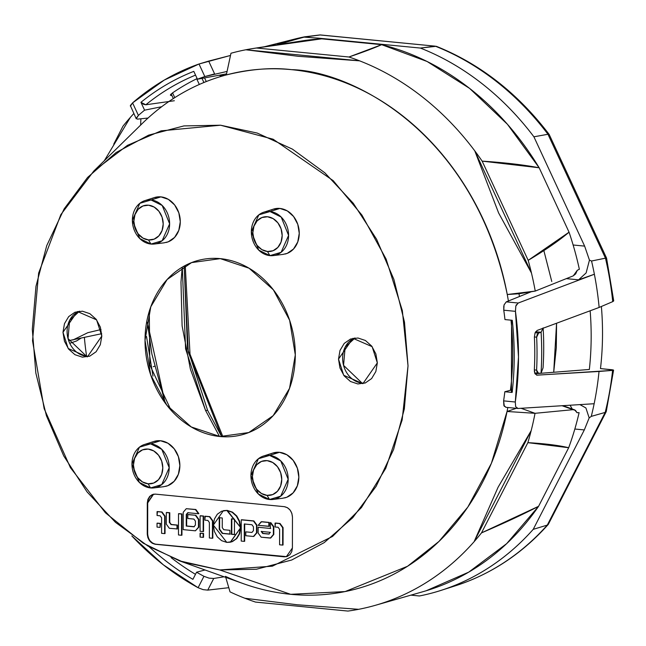 <?xml version="1.0" encoding="UTF-8"?>
<svg xmlns="http://www.w3.org/2000/svg" width="646" height="646" viewBox="0 0 646 646"><rect width="100%" height="100%" fill="white"/><g stroke="black" fill="none" stroke-linecap="round" stroke-linejoin="round"><path stroke-width="0.97" d="M518.027 408.474L594.15 403.726L518.027 408.474L515.653 406.697L518.027 408.474L505.753 407.303M518.213 303.031L506.262 301.868L518.213 303.031L594.377 274.243A285.443 236.081 77.6 0 1 599.141 307.448A285.443 236.081 -102.4 0 0 594.377 274.243L518.213 303.031L515.831 306.043L515.451 311.34A282.9 233.981 77.6 0 1 515.298 402.014L515.653 406.697L515.298 402.014L503.614 400.875L504.34 406.455M579.914 404.622L585.898 407.949L589.168 417.914L591.276 416.379A285.419 236.065 -102.4 0 0 594.15 403.726A285.419 236.065 77.6 0 1 591.276 416.379L605.189 412.414A283.982 234.878 -102.4 0 0 612.602 370.384L537.06 375.173L534.993 373.743L534.331 369.948A283.4 234.393 -102.4 0 0 534.395 337.034L535.066 332.827L537.141 330.445L599.141 307.448L537.141 330.445L535.066 332.827L534.395 337.034A283.4 234.393 77.6 0 1 534.331 369.948M613.361 370.013L612.602 370.384L613.361 370.013L612.182 369.762L600.481 368.583A265.062 219.228 -102.4 0 0 601.378 306.479A265.062 219.228 77.6 0 1 600.481 368.583L613.434 370.037M536.648 375.156L599.028 371.458A285.443 236.081 77.6 0 1 594.15 403.726A285.443 236.081 -102.4 0 0 599.028 371.458L612.602 370.384A283.982 234.878 77.6 0 1 605.189 412.414L547.291 525.093A283.982 234.878 77.6 0 1 455.696 585.696A283.982 234.878 -102.4 0 0 547.291 525.093L533.225 529.349L584.315 429.937L574.835 429.017L584.315 429.937L589.168 417.914L584.315 429.937L533.225 529.349A285.419 236.065 77.6 0 1 441.073 590.371A285.419 236.065 77.6 0 1 419.424 595.975C441.073 591.679 461.567 583.871 480.915 572.542C500.254 561.221 517.688 546.823 533.225 529.349L547.291 525.093L548.365 524.261L606.19 411.736L605.189 412.414L547.291 525.093L548.268 524.415M572.259 409.015L570.063 405.236L572.259 409.015M503.783 306.075L503.767 310.201A269.107 222.579 77.6 0 1 504.962 319.576L512.278 320.287A277.78 229.75 77.6 0 1 512.149 392.445L504.841 391.734L511.632 389.974L504.841 391.734A269.107 222.579 77.6 0 1 503.614 400.875L503.872 405.551L506.084 407.311M531.295 291.726L506.262 301.868L504.033 304.952M506.262 301.868L504.05 304.896L503.767 310.201L515.451 311.34L515.831 306.043L516.453 304.629M549.173 134.441L549.157 134.408C517.737 93.266 480.115 63.889 436.292 46.294L420.376 48.062A285.419 236.065 77.6 0 1 533.911 136.799L547.97 134.271L605.463 258.166L591.55 261.016L589.451 260.144L584.63 246.11L533.911 136.799L547.97 134.271L605.463 258.166A283.982 234.878 77.6 0 1 612.723 301.634L613.482 300.39M196.578 572.203L192.912 579.341A277.78 229.75 77.6 0 1 149.097 546.718A277.78 229.75 -102.4 0 0 192.912 579.341L196.578 572.203L205.024 569.974L196.578 572.203A269.107 222.579 77.6 0 0 203.95 576.305L198.088 587.715A282.9 233.981 77.6 0 1 131.832 535.93L163.39 564.87L198.088 587.715L203.159 589.645L198.088 587.715L203.95 576.305A269.107 222.579 77.6 0 1 196.578 572.203M224.122 576.797L213.745 578.461L207.746 590.121L228.789 587.69L207.746 590.121L203.159 589.645L207.746 590.121L213.721 578.461M209.07 578.138L203.95 576.305L209.07 578.138L213.745 578.461M410.904 595.144L419.424 595.975L410.904 595.144M148.039 118.048L137.388 119.139L136.217 118.194L138.406 115.432A269.107 222.579 77.6 0 1 144.583 110.167L161.71 106.719L144.583 110.167L140.941 102.318A277.78 229.75 77.6 0 1 193.8 71.367L197.442 79.224L226.544 73.878L197.442 79.224A269.107 222.579 77.6 0 1 204.822 76.551L214.625 73.919L208.674 61.095L199.008 64.002L204.822 76.551L227.069 71.431M613.627 301.004L612.723 301.634A283.982 234.878 -102.4 0 0 605.463 258.166L591.55 261.016L589.451 260.144L584.63 246.11L573.123 244.995L584.63 246.11L533.911 136.799C518.439 116.312 501.062 98.523 481.763 83.447C462.471 68.363 442.009 56.573 420.376 48.062L435.251 46.165L319.859 34.949L435.251 46.165A283.982 234.878 77.6 0 1 547.97 134.271A283.982 234.878 -102.4 0 0 435.251 46.165L320.368 34.941L304.113 37.129L318.575 38.162L304.113 37.129L277.425 44.445L293.777 39.309L277.546 44.711L304.694 36.814A285.419 236.065 -102.4 0 0 293.777 39.309L264.408 46.754L293.777 39.309A285.419 236.065 77.6 0 1 304.694 36.814L320.053 34.932M318.575 38.162L318.962 38.994L318.575 38.162L420.376 48.062L318.575 38.162M130.387 106.178L132.583 102.892L138.406 115.432A269.107 222.579 77.6 0 1 144.583 110.167L140.941 102.318L143.436 104.272L145.818 104.781L168.937 101.503M171.343 95.527L170.794 94.34L171.343 95.527L170.423 95.237L172.369 93.008L170.455 94.857L171.909 95.495M174.339 100.736L145.818 104.781L140.941 102.318A277.78 229.75 -102.4 0 1 193.8 71.367L197.442 79.224A269.107 222.579 77.6 0 1 204.822 76.551L199.008 64.002L164.237 80.096L132.583 102.892L130.355 105.548L136.225 118.775L138.406 115.432L132.583 102.892A282.9 233.981 77.6 0 1 199.008 64.002L230.501 55.451L208.674 61.095L214.625 73.919M537.06 375.173L534.993 373.743L589.354 369.464A266.241 220.205 77.6 0 0 590.153 310.791A266.241 220.205 77.6 0 1 589.354 369.464L554.462 372.217M197.143 78.578L196.481 78.893A272.992 225.785 -102.4 0 0 172.369 93.008A272.992 225.785 -102.4 0 1 196.481 78.893L197.143 78.586M195.536 75.114A274.195 226.778 77.6 0 0 145.818 104.781A274.195 226.778 77.6 0 1 187.752 78.513M195.488 574.334A274.195 226.778 77.6 0 1 171.061 557.603A274.195 226.778 77.6 0 0 195.488 574.334M147.385 322.192L164.738 401.142L151.875 354.016L147.385 322.209M182.269 267.161L180.977 282.132L182.107 325.875L190.4 369.189L205.549 410.428L219.487 436.478L205.549 410.428L207.616 410.388L221.683 436.672L188.285 352.135L184.183 266.063L187.518 348.356L207.616 410.388L205.549 410.428L185.596 348.848L182.277 267.161M553.703 372.282L556.303 347.766L556.561 323.258L553.703 372.282M512.431 391.323L511.414 391.888L512.149 392.445A277.78 229.75 -102.4 0 0 512.278 320.287L504.962 319.576A269.107 222.579 77.6 0 0 503.767 310.201L515.451 311.34L518.496 356.98L515.298 402.014L503.614 400.875A269.107 222.579 77.6 0 0 504.841 391.734L512.149 392.445L511.414 391.944L511.575 320.222M579.955 404.614L585.898 407.949L589.168 417.914L591.276 416.379L605.189 412.414M534.993 373.743L534.339 371.2M594.377 274.243L578.59 279.831L566.316 278.636L578.59 279.831L594.36 274.243M589.451 260.144L586.132 272.911L578.59 279.831L586.132 272.911L589.451 260.144M605.463 258.166L606.424 258.287M613.7 300.737L606.562 258.109L549.189 134.473M549.173 134.909L547.97 134.271M612.723 301.634L599.141 307.439L612.723 301.634M591.55 261.016A285.419 236.065 77.6 0 1 599.141 307.439A285.419 236.065 -102.4 0 0 591.55 261.016M153.28 366.678L154.491 366.282M543.859 250.6L551.765 281.495M224.598 75.404L220.52 75.622L224.598 75.404M137.388 119.139L136.217 118.194M538.522 373.38L536.6 370.101A285.839 236.412 77.6 0 0 536.656 337.188L534.387 336.962L536.656 337.188L538.586 333.086L541.106 332.27L535.631 331.737L541.106 332.27L543.116 327.885L541.106 332.27L538.586 333.086L537.141 334.555L536.656 337.188A285.839 236.412 77.6 0 1 536.6 370.101L537.076 372.476L538.522 373.38L541.033 373.275A286.493 236.953 -102.4 0 0 541.106 332.27A286.493 236.953 77.6 0 1 541.033 373.275L543.052 367.881A269.721 223.08 -102.4 0 0 543.141 328.225A269.721 223.08 77.6 0 1 543.052 367.881L541.033 373.275L534.686 373.025M423.865 591.437A282.302 233.489 -102.4 0 0 538.578 506.311L481.496 532.885A285.419 236.065 77.6 0 1 474.099 541.711A285.419 236.065 -102.4 0 0 481.496 532.885L527.871 442.655L481.496 532.885C504.009 523.236 523.034 514.377 538.578 506.311L568.682 447.726C558.532 445.304 544.925 443.616 527.871 442.655A285.419 236.065 -102.4 0 0 531.182 430.64L474.099 541.711A285.419 236.065 77.6 0 1 375.415 605.294A285.419 236.065 77.6 0 1 358.635 609.315A285.419 236.065 77.6 0 1 347.952 611.068L255.55 602.08L347.952 611.068A285.419 236.065 -102.4 0 0 358.635 609.315L297.217 604.769L244.882 598.253A285.419 236.065 77.6 0 1 230.033 591.873A285.419 236.065 -102.4 0 0 244.882 598.253L297.217 604.769L358.635 609.315A285.419 236.065 -102.4 0 0 474.099 541.711L498.106 487.189L531.182 430.64L498.106 487.189L474.099 541.711L531.182 430.64A285.419 236.065 -102.4 0 0 535.033 413.311L507.045 411.486A265.151 219.301 77.6 0 1 225.446 576.353M291.201 42.927A282.302 233.489 -102.4 0 1 321.668 38.833L381.657 44.671L427.103 61.491L469.585 88.381L507.433 124.274L539.168 167.774A282.302 233.489 -102.4 0 0 381.657 44.671L348.921 57.001A285.419 236.065 77.6 0 1 359.588 60.837A285.419 236.065 77.6 0 1 474.786 150.873L498.615 212.954L531.456 273.008L474.786 150.873A285.419 236.065 77.6 0 1 482.15 161.129A285.419 236.065 -102.4 0 0 474.786 150.873L531.456 273.008A285.419 236.065 -102.4 0 0 528.186 260.346L482.15 161.129L539.168 167.774L569.053 232.189A282.302 233.489 -102.4 0 1 579.357 269.277L577.298 270.278L573.285 275.842L535.251 291.08A285.419 236.065 -102.4 0 0 531.456 273.008L498.615 212.954L474.786 150.873A285.419 236.065 -102.4 0 0 359.588 60.837L298.218 56.299L245.843 49.774A285.419 236.065 -102.4 0 0 230.969 53.255L226.318 74.936A265.151 219.301 77.6 0 1 507.255 294.511L535.251 291.08L507.255 294.511L518.988 293.76L535.251 291.08L573.285 275.842L575.691 273.856L577.298 270.278L579.357 269.277A282.302 233.489 -102.4 0 0 569.053 232.189L539.168 167.774C523.648 164.827 504.639 162.614 482.15 161.129L528.186 260.346C545.264 250.163 558.887 240.78 569.053 232.189L528.186 260.346A285.419 236.065 77.6 0 1 531.456 273.008A285.419 236.065 77.6 0 1 535.251 291.08L518.988 293.76A265.506 219.592 77.6 0 1 519.481 296.514A265.506 219.592 -102.4 0 0 518.988 293.76L507.255 294.511C474.043 131.695 350.697 70.705 291.564 69.663C272.152 67.305 250.398 69.065 226.318 74.936A265.151 219.301 -102.4 0 0 140.626 125.098A265.151 219.301 77.6 0 1 226.318 74.936L230.969 53.255A285.419 236.065 77.6 0 1 245.843 49.774L359.588 60.837A285.419 236.065 -102.4 0 0 348.921 57.001C363.278 52.124 374.187 48.014 381.657 44.671L321.668 38.833L256.519 48.014L348.921 57.001L256.519 48.014A285.419 236.065 -102.4 0 0 245.843 49.774L298.218 56.299L359.588 60.837L245.843 49.774A285.419 236.065 77.6 0 1 252.893 48.539A285.419 236.065 77.6 0 1 256.519 48.014L321.668 38.833A282.302 233.489 -102.4 0 0 302.376 40.851L252.893 48.539M133.811 113.559A285.419 236.065 -102.4 0 0 130.371 117.37L104.329 160.701L130.371 117.37A285.419 236.065 77.6 0 1 133.811 113.559M140.893 118.775L140.642 124.726M230.033 591.873L225.745 577.379M241.556 583.015A265.151 219.301 -102.4 0 0 290.652 594.312L219.769 569.95L179.507 560.865L143.21 543.173L105.435 512.819L70.43 467.704L44.146 408.627L32.534 340.813L38.631 273.113L60.837 214.633L93.823 171.004L127.448 145.358L161.096 130.855L220.552 125.211L273.137 139.221L333.191 180.646L361.954 215.134L386.106 259.062L402.337 310.556L408.022 365.854L402.143 420.029L385.735 468.35L361.445 507.562L332.569 536.438L272.386 566.171L219.769 569.95L290.652 594.312L345.101 591.575L407.545 566.267L438.965 541.445L467.809 507.102L491.396 463.303L507.045 411.486A265.151 219.301 -102.4 0 0 507.813 407.505A265.151 219.301 77.6 0 1 507.045 411.486L535.033 413.311A285.419 236.065 77.6 0 1 531.182 430.64A285.419 236.065 77.6 0 1 527.871 442.655L568.682 447.726A282.302 233.489 -102.4 0 0 579.107 412.657L577.056 412.705L579.107 412.657A282.302 233.489 -102.4 0 1 568.682 447.726L538.578 506.311L506.698 543.617L468.738 572.138L426.182 590.759M510.453 390.273A265.151 219.301 -102.4 0 0 511.002 320.166A265.151 219.301 77.6 0 1 510.453 390.273M508.402 301.004A265.151 219.301 -102.4 0 0 507.255 294.511A265.151 219.301 77.6 0 1 508.402 301.004M364.933 383.078L361.994 383.054L343.559 365.361L345.158 347.128L355.042 337.979M86.467 356.253L68.024 338.561L69.631 320.327L79.506 311.178A23.224 19.21 -102.4 0 0 67.418 335.67A23.224 19.21 -102.4 0 0 86.467 356.253L89.406 356.277M377.337 362.866L362.915 383.667L343.712 375.286L338.512 359.095L352.942 338.294L372.136 346.668L377.337 362.866L375.875 353.927L371.684 346.07L365.394 340.474L357.965 338.003L350.536 339.029L344.229 343.397L340.006 350.439L338.512 359.095L339.974 368.026L344.173 375.891L350.463 381.487L357.884 383.958L365.321 382.933L371.628 378.564L375.843 371.515L377.337 362.866M355.025 337.979A23.224 19.21 -102.4 0 0 342.953 362.463A23.224 19.21 -102.4 0 0 361.994 383.054M219.769 569.95L183.133 562.109L147.91 546.032L115.464 522.323L87.049 491.897L63.744 455.931L46.455 415.798L35.837 373.041L32.3 329.307L35.982 286.283L46.746 245.601L64.172 208.852L87.598 177.424L116.11 152.537L148.628 135.151L183.892 125.922L220.552 125.211L257.189 133.052L292.412 149.129L324.857 172.837L353.273 203.264L376.578 239.23L393.874 279.363L404.485 322.12L408.022 365.854L404.339 408.886L393.575 449.559L376.15 486.317L352.724 517.737L324.211 542.624L291.693 560.017L256.43 569.239L219.769 569.95M164.036 242.831L168.267 241.806L174.573 237.437L178.789 230.388L180.282 221.74L178.821 212.809L174.63 204.944L168.34 199.348L160.911 196.877L154.313 197.603M282.585 498.268L286.816 497.242L293.123 492.874L297.346 485.824L298.84 477.176L297.378 468.237L293.179 460.372L286.889 454.784L279.468 452.313L272.862 453.04M152.755 494.473L150.106 496.306L148.338 499.261L147.296 502.976L153.352 494.255L155.46 494.133L152.343 494.561L149.694 496.394L147.926 499.35L147.296 502.976L147.248 533.854L147.861 537.601L149.614 540.904L152.254 543.246L155.371 544.279L284.248 556.82L287.365 556.384L290.006 554.559L291.774 551.603L292.404 547.97L292.452 517.091L291.847 513.344L290.086 510.049L287.446 507.699L284.329 506.666L155.46 494.133L284.329 506.666C289.238 507.756 291.952 511.236 292.452 517.091L292.404 547.97L286.356 556.69L284.692 556.731M101.81 336.073L100.348 327.134L96.149 319.269L89.859 313.673L82.438 311.202L75.001 312.228L68.694 316.597L64.479 323.646L62.985 332.294L64.447 341.233L68.638 349.098L74.928 354.686L82.357 357.157L89.786 356.132L96.093 351.763L100.316 344.722L101.81 336.073L87.38 356.867L68.185 348.493L62.985 332.294L77.407 311.501L96.609 319.875L101.81 336.073M220.318 258.634L191.547 262.607L167.136 279.516L150.793 306.793L145.019 340.272L150.679 374.866L166.918 405.308L191.264 426.958L220.003 436.526L248.775 432.554L273.185 415.644L289.529 388.375L295.303 354.888L289.642 320.295L273.403 289.852L249.057 268.203L220.318 258.634A89.907 74.355 77.6 0 1 295.303 354.888A89.907 74.355 77.6 0 1 220.003 436.526A89.907 74.355 77.6 0 1 161.653 397.855A89.907 74.355 77.6 0 1 147.07 319.98A89.907 74.355 77.6 0 1 220.318 258.634M163.624 486.704L167.847 485.679L174.154 481.31L178.377 474.261L179.871 465.613L178.409 456.674L174.21 448.817L167.928 443.221L160.499 440.75L153.893 441.476M283.005 254.395L287.228 253.369L293.534 249.001L297.758 241.951L299.251 233.303L297.79 224.364L293.591 216.507L287.308 210.911L279.88 208.44L273.274 209.167M160.071 527.394L160.079 523.518L157.035 523.22L160.491 523.422L160.071 527.394L157.026 527.096L157.035 523.22L157.026 527.096L160.071 527.394M261.21 521.774L268.841 522.517L268.833 526.361L258.15 525.335L261.622 521.685L269.253 522.428L269.245 526.272L268.833 526.361L269.253 522.428L261.622 521.685L269.253 522.428L269.245 526.272L258.15 525.335L261.21 521.774M270.343 528.452L270.351 522.662L273.395 526.805L273.379 534.541L270.327 538.086L261.178 537.197L258.142 533.055L258.15 527.265L270.343 528.452L270.351 522.662L270.763 522.574L273.807 526.716L273.791 534.452L270.739 537.997L273.791 534.452L273.807 526.716L270.763 522.574L273.395 526.805L273.379 534.541L273.791 534.452L270.739 537.997L261.178 537.197L258.142 533.055L258.15 527.265L270.343 528.452M261.194 531.432L262.696 533.499L268.825 534.089L270.335 532.32L261.194 531.432L262.696 533.499L268.825 534.089L270.335 532.32L261.194 531.432M244.705 524.027L244.672 541.275L244.261 541.364L241.216 541.065L241.257 519.836L253.458 521.023L256.502 525.174L256.486 532.893L253.434 536.471L245.795 535.728L245.803 531.852L251.932 532.449L253.442 530.665L253.45 526.805L251.94 524.73L244.293 523.987L244.261 541.364L244.293 523.987L251.94 524.73L253.45 526.805L253.442 530.665L251.932 532.449L245.803 531.852L245.795 535.728L253.434 536.471L256.898 532.805L253.846 536.382L256.898 532.805L256.914 525.085L256.898 532.805L256.486 532.893L256.502 525.174L256.914 525.085L253.87 520.926L256.502 525.174L253.87 520.926L241.257 519.836L241.216 541.065L244.261 541.364L244.672 541.275L244.705 523.898M223.621 510.631L227.263 510.397L240.716 527.661L230.299 542.196L226.794 542.398L213.341 525.133L214.415 519.021L217.306 514.232L221.602 511.228L226.851 510.485L232.1 512.246L236.371 516.089L239.254 521.443L240.304 527.758L239.23 533.862L236.339 538.651L232.043 541.655L226.794 542.398L221.554 540.637L217.274 536.802L214.391 531.448L213.341 525.133L223.355 510.687L226.851 510.485L240.716 527.661L230.549 542.139M219.64 517.729L219.624 529.179L222.66 533.33L219.212 529.268L219.228 517.688L222.281 517.987L222.264 527.637L222.281 517.987L219.228 517.688L219.212 529.268L222.248 533.418L229.887 534.161L229.887 530.301L223.766 529.712L222.264 527.637L223.766 529.712L229.887 530.301L229.887 534.161L222.248 533.418L229.887 534.032M234.441 534.597L234.474 519.174L231.421 518.875L231.389 534.299L234.441 534.597L234.474 519.174L231.421 518.875L231.389 534.299L231.801 534.21L231.833 518.786L231.801 534.21L234.853 534.508L231.389 534.299L234.441 534.597M122.974 126.196A285.419 236.065 77.6 0 1 130.371 117.37A285.419 236.065 -102.4 0 0 122.974 126.196L113.744 144.147L122.974 126.196M174.775 97.643L172.563 92.879L174.775 97.643M230.299 534.072L222.66 533.33L219.212 529.268L219.624 529.179L219.64 517.599M155.743 544.19L284.66 556.731L155.371 544.279C150.461 543.189 147.756 539.717 147.248 533.854L147.296 502.976L147.708 502.887L147.659 533.79M150.025 540.807L152.698 543.173M241.669 519.739L253.87 520.926L241.669 519.739M275.479 523.034L280.033 523.478L283.077 527.629L283.045 545.006L283.077 527.629L280.033 523.478L275.067 523.123L279.629 523.567L282.665 527.717L282.633 545.095L282.665 527.717L279.629 523.567L275.067 523.123L275.059 526.983L275.479 523.034M205.25 516.202L209.813 516.647L212.849 520.797L212.817 538.175L212.849 520.797L209.813 516.647L204.839 516.291L209.401 516.735L212.437 520.886L212.413 538.263L212.437 520.886L209.401 516.735L204.839 516.291L204.83 520.151L205.25 516.202M177.4 525.069L177.392 528.945L169.333 528.291L177.392 528.945L177.4 525.069L171.263 524.471L177.4 525.069M166.725 512.456L169.777 512.746L169.761 522.396L171.263 524.471L169.349 522.485L171.263 524.471L169.349 522.485L169.365 512.843L169.777 512.746L166.725 512.456M157.463 511.551L162.041 511.995L165.069 516.146L165.037 533.531L165.069 516.146L162.041 511.995L157.051 511.64L161.629 512.084L164.657 516.243L164.625 533.62L164.657 516.243L161.629 512.084L157.051 511.64L157.051 515.5L157.463 511.551M157.446 523.131L160.491 523.422L157.446 523.131M178.926 513.643L181.978 513.933L181.946 535.171L181.978 513.933L178.926 513.643L181.566 514.03L178.514 513.731L178.482 534.969L178.514 513.731L178.926 513.643M188.099 512.738L186.266 514.491L186.242 526.062L186.654 525.965L186.242 526.062L186.266 514.491L187.792 512.706L198.475 513.748L195.431 509.589L186.274 508.693L183.222 512.254L183.189 529.631L195.399 530.818L198.863 527.152L198.451 527.241L198.863 527.152L198.879 519.441L198.467 519.529L198.451 527.241L198.467 519.529L195.431 515.379L198.879 519.441L195.843 515.282L187.792 514.636L187.784 518.488L193.913 519.085L195.415 521.16L195.407 525.02L195.415 521.16L193.913 519.085L187.784 518.488L187.792 514.636L195.843 515.282L188.204 514.539L195.843 515.282L198.879 519.441L198.863 527.152L195.399 530.818L198.451 527.241L195.399 530.818L183.189 529.631L183.222 512.254L186.274 508.693L195.843 509.492L198.887 513.659L195.843 509.492L186.274 508.693L195.431 509.589L198.475 513.748L187.792 512.706L186.266 514.491L186.678 514.402L186.654 525.965L193.994 526.684M200.502 533.128L203.555 533.426L203.547 537.27L203.555 533.426L200.502 533.128L200.082 537.068L200.09 533.216L203.143 533.515L200.502 533.128M200.535 515.742L203.587 516.041L203.151 531.585L203.175 516.13L203.587 516.041L200.535 515.742M270.755 528.363L270.343 528.323M223.573 510.639L227.263 510.397L232.512 512.157L236.783 515.992L239.666 521.346L240.716 527.661L239.642 533.774L236.751 538.562L232.455 541.566L230.493 542.155M286.574 556.642L155.783 544.19C150.873 543.1 148.16 539.628 147.659 533.766L147.248 533.854L147.659 533.766L147.708 502.887L153.578 494.206M161.613 517.874L160.095 515.799L157.051 515.5L160.095 515.799L161.613 517.874L161.589 533.321L161.613 517.874M164.625 533.62L161.589 533.321L164.625 533.62M166.297 524.116L166.313 512.544L169.365 512.843L166.313 512.544L166.297 524.116L169.333 528.291L166.297 524.116M169.777 512.746L169.365 512.843L169.349 522.485L169.761 522.396L169.777 512.746M176.988 525.158L170.851 524.56L176.988 525.158L176.98 529.034L176.988 525.158M181.534 535.259L178.482 534.969L181.534 535.259L181.566 514.03L181.534 535.259M188.204 512.617L186.678 514.402L186.654 525.965L194.309 526.716M186.242 526.062L193.897 526.805L195.407 525.02L193.897 526.805L186.242 526.062M203.135 537.367L200.082 537.068L203.135 537.367L203.143 533.515L203.135 537.367M203.175 516.13L200.123 515.831L200.09 531.287L203.151 531.585L200.09 531.287L200.123 515.831L203.175 516.13L203.151 531.585L203.555 531.488L203.587 516.041L203.175 516.13M207.883 520.442L204.83 520.151L207.883 520.442L209.385 522.517L209.361 537.973L209.385 522.517L207.883 520.442M212.413 538.263L209.361 537.973L212.413 538.263M279.613 529.349L278.103 527.273L275.059 526.983L278.103 527.273L279.613 529.349L279.589 544.796L279.613 529.349M282.633 545.095L279.589 544.796L282.633 545.095M261.606 531.335L263.108 533.402L262.696 533.499L269.237 534M258.561 527.176L258.15 527.265L258.561 527.176M253.434 536.471L253.846 536.382L253.434 536.471M261.703 531.48L263.108 533.402L268.922 533.967M284.49 497.953A23.224 19.21 -102.4 0 0 298.84 477.176A23.224 19.21 -102.4 0 0 279.468 452.313L269.592 455.414A22.279 18.427 77.6 0 1 288.019 476.328A22.279 18.427 77.6 0 1 274.413 499.205A22.279 18.427 77.6 0 1 269.511 499.503A22.279 18.427 77.6 0 1 251.407 480.713A22.279 18.427 77.6 0 1 261.331 456.892A22.279 18.427 77.6 0 1 269.592 455.414L279.468 452.313A23.224 19.21 -102.4 0 0 270.86 453.855M267.113 460.638L261.501 461.414L256.737 464.716L253.547 470.038L252.416 476.57L253.523 483.329L256.688 489.272L261.444 493.496L267.056 495.369L272.677 494.594L277.441 491.291L280.63 485.962L281.761 479.429L280.655 472.67L277.481 466.727L272.725 462.504L267.113 460.638A17.555 14.519 77.6 0 1 281.761 479.429A17.555 14.519 77.6 0 1 267.056 495.369L269.511 499.503L280.695 496.185L288.173 479.267L280.76 460.913L269.592 455.414L258.408 458.733L250.923 475.65L258.343 494.012L269.511 499.503L267.056 495.369A17.555 14.519 77.6 0 1 252.416 476.57A17.555 14.519 77.6 0 1 267.113 460.638M165.529 486.39A23.224 19.21 -102.4 0 0 179.871 465.613A23.224 19.21 -102.4 0 0 160.499 440.75L150.623 443.85A22.279 18.427 77.6 0 1 169.05 464.765A22.279 18.427 77.6 0 1 155.444 487.641A22.279 18.427 77.6 0 1 150.542 487.94A22.279 18.427 77.6 0 1 132.438 469.149A22.279 18.427 77.6 0 1 142.362 445.328A22.279 18.427 77.6 0 1 150.623 443.85L160.499 440.75A23.224 19.21 -102.4 0 0 151.891 442.292M148.152 449.075L142.532 449.85L137.768 453.153L134.578 458.474L133.447 465.015L134.554 471.766L137.727 477.709L142.475 481.932L148.087 483.806L153.708 483.03L158.472 479.728L161.661 474.398L162.792 467.865L161.686 461.115L158.512 455.172L153.764 450.94L148.152 449.075A17.555 14.519 77.6 0 1 162.792 467.865A17.555 14.519 77.6 0 1 148.087 483.806L150.542 487.94L161.726 484.621L169.212 467.712L161.791 449.35L150.623 443.85L139.439 447.177L131.962 464.086L139.383 482.449L150.542 487.94L148.087 483.806A17.555 14.519 77.6 0 1 133.447 465.015A17.555 14.519 77.6 0 1 148.152 449.075M165.941 242.516A23.224 19.21 -102.4 0 0 180.282 221.74A23.224 19.21 -102.4 0 0 160.911 196.877L151.035 199.977A22.279 18.427 77.6 0 1 169.462 220.892A22.279 18.427 77.6 0 1 155.864 243.768A22.279 18.427 77.6 0 1 150.962 244.067A22.279 18.427 77.6 0 1 132.85 225.276A22.279 18.427 77.6 0 1 142.782 201.455A22.279 18.427 77.6 0 1 151.035 199.977L160.911 196.877A23.224 19.21 -102.4 0 0 152.303 198.419M148.564 205.202L142.944 205.977L138.179 209.28L134.99 214.601L133.859 221.142L134.966 227.893L138.139 233.836L142.895 238.067L148.499 239.932L154.119 239.157L158.884 235.855L162.073 230.533L163.204 223.992L162.098 217.242L158.932 211.299L154.176 207.067L148.564 205.202A17.555 14.519 77.6 0 1 163.204 223.992A17.555 14.519 77.6 0 1 148.499 239.932L150.962 244.067L162.138 240.748L169.623 223.839L162.203 205.476L151.035 199.977L139.851 203.304L132.373 220.213L139.794 238.576L150.962 244.067L148.499 239.932A17.555 14.519 77.6 0 1 133.859 221.142A17.555 14.519 77.6 0 1 148.564 205.202M284.91 254.08A23.224 19.21 -102.4 0 0 299.251 233.303A23.224 19.21 -102.4 0 0 279.88 208.44L270.004 211.541A22.279 18.427 77.6 0 1 288.431 232.455A22.279 18.427 77.6 0 1 274.825 255.331A22.279 18.427 77.6 0 1 269.923 255.63A22.279 18.427 77.6 0 1 251.819 236.84A22.279 18.427 77.6 0 1 261.743 213.019A22.279 18.427 77.6 0 1 270.004 211.541L279.88 208.44A23.224 19.21 -102.4 0 0 271.272 209.982M267.533 216.765L261.913 217.54L257.148 220.843L253.959 226.165L252.828 232.705L253.935 239.456L257.108 245.399L261.856 249.622L267.468 251.496L273.088 250.721L277.853 247.418L281.042 242.089L282.173 235.556L281.067 228.797L277.893 222.862L273.145 218.631L267.533 216.765A17.555 14.519 77.6 0 1 282.173 235.556A17.555 14.519 77.6 0 1 267.468 251.496L269.923 255.63L281.107 252.311L288.592 235.394L281.171 217.04L270.004 211.541L258.82 214.86L251.342 231.777L258.755 250.139L269.923 255.63L267.468 251.496A17.555 14.519 77.6 0 1 252.828 232.705A17.555 14.519 77.6 0 1 267.533 216.765M244.882 598.253A285.419 236.065 -102.4 0 0 255.55 602.08A285.419 236.065 77.6 0 1 244.882 598.253M220.924 76.058L219.285 75.211M204.572 77.908L206.268 81.558L204.572 77.908M562.109 405.736L574.625 409.871L577.056 412.705L575.457 410.339L573.05 409.669L535.033 413.311L521.064 408.288L535.033 413.311L573.05 409.669L562.109 405.736M538.586 333.086L535.098 332.747L538.586 333.086M536.6 370.101L534.339 369.883L536.6 370.101M203.918 82.51L202.004 78.384L203.918 82.51M196.683 78.796L199.323 84.473L196.683 78.796M516.275 408.329L507.045 411.486L516.275 408.329M149.299 311.259L149.807 364.966L171.061 410.267M146.513 336.509L152.989 376.093M72.837 340.03L87.816 332.69L101.034 329.541M84.384 337.495A250.172 206.914 -102.4 0 0 86.612 356.269A250.172 206.914 77.6 0 1 84.44 338.116M69.76 343.309L76.551 340.967L80.895 338.262M68.678 340.668L101.713 333.691M613.579 370.166L606.263 411.534M442.97 589.766L455.551 585.744C491.057 574.221 521.928 553.832 548.155 524.568M185.249 265.49L190.013 354.21L222.886 436.744M179.507 560.865L243.154 583.596M93.823 171.004L142.072 123.677M171.19 93.936L173.338 98.563M223.355 510.687L223.766 510.598M230.299 542.196L230.703 542.107M153.352 494.255L153.756 494.166M286.356 556.69L286.767 556.602M263.39 456.068L273.008 452.991M282.948 498.219L272.935 499.463M144.429 444.505L154.039 441.428M163.979 486.664L153.966 487.9M144.841 200.631L154.459 197.555M164.399 242.791L154.378 244.026M263.81 212.195L273.42 209.118M283.36 254.354L273.347 255.59M562.884 405.64L574.585 409.847M423.421 591.566L375.269 605.334M148.572 313.73L148.281 314.82M169.018 407.917L168.646 407.465"/></g></svg>
